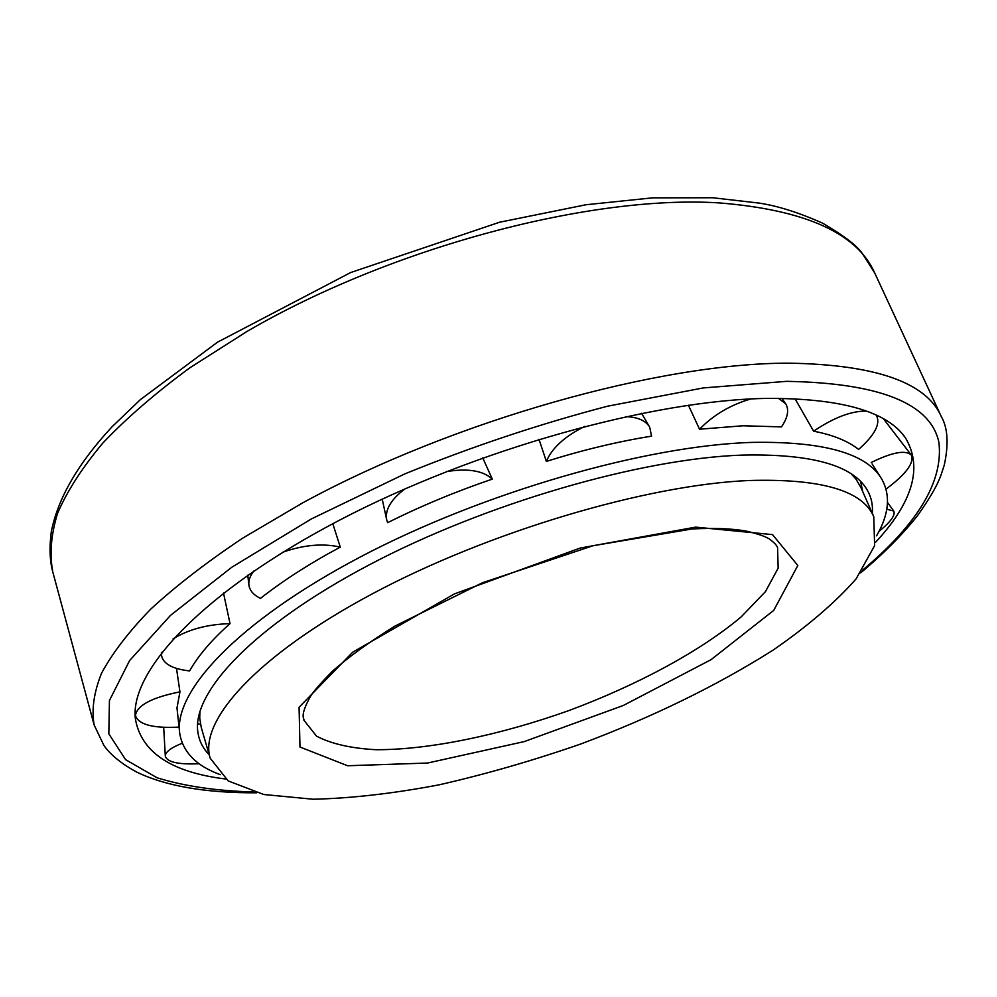 <?xml version="1.0" encoding="UTF-8"?>
<svg xmlns="http://www.w3.org/2000/svg" width="997" height="997" viewBox="0 0 997 997"><rect width="100%" height="100%" fill="white"/><g stroke="black" fill="none" stroke-linecap="round" stroke-linejoin="round"><path stroke-width="1.5" d="M748.61 480.517C646.268 484.991 488.518 531.725 372.666 593.651C256.491 655.615 198.44 721.205 210.217 758.231L228.163 780.913L263.781 794.509L313.282 799.245C351.816 798.285 393.865 793.462 439.465 784.751C486.087 774.108 533.183 760.524 580.777 743.999C652.661 717.017 716.806 685.712 773.198 650.056C807.645 626.228 835.274 602.524 856.074 578.933L874.618 545.621L873.783 516.708C862.517 490.449 820.793 478.386 748.61 480.517M199.936 711.185L199.724 718.089L201.257 727.461L210.217 758.231M873.783 516.708L860.86 487.383L856.012 479.221L851.413 474.061M875.478 542.393C912.99 502.027 922.973 467.194 905.45 437.87C887.318 411.512 841.53 398.351 768.114 398.389C653.297 399.747 474.684 449.36 339.267 520.309C203.538 591.308 130.37 670.134 135.28 718.189C140.702 751.912 170.749 772.189 225.422 778.993M688.404 405.206L699.533 429.221L742.989 425.769L781.486 426.89C787.867 417.469 789.263 409.755 785.673 403.748L778.433 398.326M876.587 535.813C889.087 514.24 890.807 495.322 881.734 479.046C866.804 453.436 823.659 441.21 752.324 442.394C646.068 445.472 482.311 492.506 359.755 557.273C236.887 622.091 172.282 692.653 179.909 734.49C183.423 752.785 196.907 766.182 220.337 774.669M161.763 652.287L161.539 655.453C163.097 663.803 172.444 668.975 189.592 670.931C198.303 655.577 211.775 639.812 230.02 623.636L223.502 593.016M176.506 668.426L179.946 691.856C151.793 697.501 136.963 705.39 135.455 715.522C138.396 724.582 152.89 728.446 178.937 727.1M179.622 732.284L176.98 707.982L179.946 691.856M795.008 398.713L813.614 431.203C832.719 434.817 847.737 440.898 858.654 449.423C874.73 435.103 880.675 423.837 876.5 415.624L876.151 415.163M538.991 439.266L546.368 461.412C582.572 450.033 617.629 441.609 651.552 436.15L649.72 427.239C645.832 420.622 637.806 417.082 625.642 416.609M482.76 457.897L492.306 479.121C455.729 491.558 420.846 506.065 387.659 522.665L386.711 519.873C384.854 509.816 390.949 499.472 405.019 488.842M332.799 523.712L340.289 547.116C309.755 563.442 283.148 580.541 260.491 598.374C253.699 595.109 249.848 590.747 248.938 585.289C248.315 580.715 249.973 575.93 253.911 570.945M872.338 513.43C873.036 504.843 871.278 496.955 867.078 489.789C852.771 465.175 811.172 453.61 742.279 455.093C640.672 458.558 485.24 503.535 368.915 565.025C252.316 626.552 190.676 693.538 198.042 733.293C199.437 741.494 203.164 748.66 209.22 754.791M200.397 723.859L198.179 724.345L197.655 722.999M860.635 481.526L862.704 491.558M230.02 623.636C207.339 624.321 188.333 629.419 173.042 638.903M886.782 509.205L893.748 511.05C895.58 515.125 890.657 521.917 878.968 531.426M182.314 743.226C170.886 747.713 165.215 752.062 165.315 756.274C167.297 762.194 178.563 764.674 199.126 763.714M871.228 462.496C892.39 452.14 905.774 449.697 911.383 455.168C914.374 462.944 905.924 474.248 886.046 489.091M813.614 431.203C833.878 417.519 851.513 410.826 866.493 411.113M699.533 429.221C713.503 414.914 730.552 404.832 750.691 398.987M546.368 461.412C551.952 448.027 564.788 436.325 584.903 426.33M446.332 471.618C467.78 468.116 483.109 470.609 492.306 479.121M282.961 552.164C303.886 544.836 322.991 543.153 340.289 547.116M303.935 720.258L316.535 736.147C331.216 743.849 351.081 748.373 376.143 749.719C429.595 749.831 499.833 735.163 568.639 710.662C637.095 685.201 700.33 651.29 741.207 616.856L765.459 591.62L778.146 568.14L777.585 547.864C777.087 545.683 774.607 542.929 770.158 539.601C767.104 537.047 759.228 534.218 746.541 531.139C731.873 528.547 713.702 527.824 692.005 528.971L592.953 545.758L482.61 582.697L394.924 626.104C370.124 641.432 349.361 656.4 332.624 671.018C320.66 683.194 313.32 691.594 310.603 696.205C298.963 716.905 304.546 718.339 303.935 720.258M695.632 527.126L580.055 548.088L454.42 593.913L352.714 652.188L299.075 707.272L299.972 747.027L347.617 765.746L427.526 763.041L524.248 741.594L623.312 705.477L711.048 659.678L773.734 610.388L797.824 565.498L772.538 534.616L695.632 527.126M862.38 570.321C918.05 523.712 943.561 481.015 938.887 442.232C930.45 403.336 879.703 383.035 786.645 381.34L703.246 387.933L607.634 406.19C539.589 423.974 471.93 446.569 404.67 473.961L311.338 518.951L231.852 567.193L170.524 615.361L129.61 660.562L109.433 700.542L108.823 733.842L125.61 759.664L157.115 777.797C184.358 786.209 216.461 790.933 253.412 791.954M860.573 572.926C883.442 553.833 902.534 534.616 917.813 515.275C938.738 485.427 940.296 477.276 944.296 465.013C948.783 444.001 947.798 427.875 941.33 416.621C926.462 382.536 875.865 364.715 789.512 363.17C660.413 362.709 453.822 420.485 302.727 502.837L242.707 538.131C206.79 562.121 176.145 585.775 150.796 609.067C128.7 631.824 112.275 653.247 101.495 673.324C93.88 692.441 91.437 709.652 94.142 724.981L103.887 745.432C110.418 754.754 121.26 763.59 136.402 771.927C165.477 786.072 205.507 793.039 256.466 792.802M52.841 572.153C49.725 560.825 49.227 547.303 51.321 531.588C57.988 498.126 78.227 463.194 112.013 426.816L140.315 399.672L217.508 342.183L350.67 272.542L499.609 222.219L586.012 204.746L652.649 197.842L712.743 197.755L759.253 203.101C777.959 205.968 799.108 212.673 822.699 223.216C844.123 235.778 857.383 245.947 862.48 253.724L874.73 273.016C857.133 233.261 805.389 209.893 719.485 202.927C591.246 194.602 391.248 247.343 247.007 331.44L189.816 367.831C155.706 392.893 126.769 417.905 102.978 442.892C82.352 467.493 67.21 490.948 57.577 513.281C50.997 534.716 49.426 554.344 52.841 572.153L94.142 724.981M135.106 714.051L135.28 718.189M902.921 434.592L905.45 437.87M874.73 273.016L941.33 416.621M872.113 463.917L880.55 477.164M197.767 731.212L198.042 733.293M865.957 488.007L867.078 489.789M161.377 652.773L161.502 654.805M135.243 710.138L135.43 715.036M887.504 502.426L893.599 510.838M163.682 727.374L165.303 755.963M883.566 418.939L911.133 454.844M781.897 398.351L785.275 403.187M641.582 413.281L649.408 426.716M382.212 499.148L386.612 519.375M247.755 575.194L248.864 584.603"/></g></svg>
